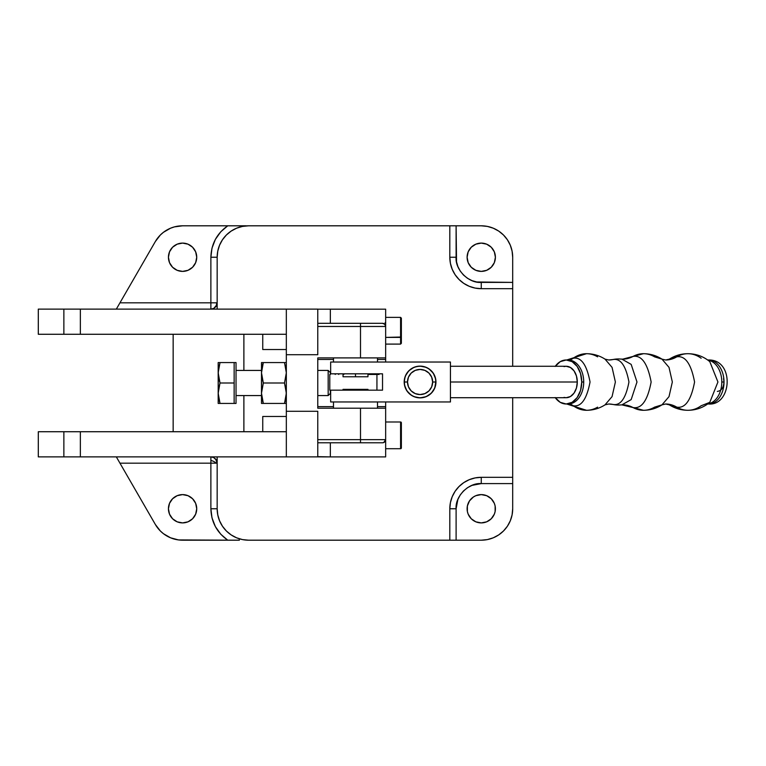 <?xml version="1.0" encoding="UTF-8"?>
<svg xmlns="http://www.w3.org/2000/svg" width="766" height="766" viewBox="0 0 766 766"><rect width="100%" height="100%" fill="white"/><g stroke="black" fill="none" stroke-linecap="round" stroke-linejoin="round"><path stroke-width="1.15" d="M217.161 463.171L217.161 456.881L217.161 463.171L119.956 463.171L155.354 524.48L160.353 530.991L163.445 533.701L170.55 537.799L178.478 539.925L233.649 540.193L182.586 540.193A31.435 31.435 0 0 1 155.354 524.48L119.956 463.171L210.88 463.171L210.88 460.404L210.88 508.758C211.272 522.048 216.893 532.523 227.751 540.193L220.809 534.266L215.361 526.596L211.981 517.816L210.88 508.758L217.161 508.758L217.774 514.886L219.555 520.784L222.466 526.223L226.372 530.991L231.141 534.898L236.57 537.799L242.468 539.59L248.605 540.193L449.814 540.193L449.814 508.758A31.435 31.435 0 0 1 481.259 477.314L512.693 477.314L512.693 508.758A31.435 31.435 0 0 1 481.259 540.193L248.605 540.193A31.435 31.435 0 0 1 217.161 508.758L210.88 508.758L210.88 463.171L216.117 463.171A6.291 2.652 18 0 0 210.88 460.404L210.88 456.881L213.724 457.561L210.88 456.881L210.88 460.404A6.291 2.652 -162 0 1 216.117 463.171L217.161 463.171A6.291 6.291 0 0 0 215.686 459.121L217.161 463.171L217.161 508.758L217.161 463.171L216.347 460.06L213.724 457.561L215.686 459.121M217.046 461.946L215.323 458.729M216.788 304.964L217.161 302.829L210.88 302.829L210.88 257.242L211.981 248.184L215.361 239.404L220.809 231.734L227.751 225.807L233.046 225.807L182.586 225.807L174.447 226.88L170.55 228.201L163.445 232.299L160.353 235.009L155.354 241.52A31.435 31.435 0 0 1 182.586 225.807L227.751 225.807C216.893 233.477 211.272 243.961 210.88 257.242L217.161 257.242L217.161 302.829L215.686 306.879A6.291 6.291 0 0 0 217.161 302.829L216.117 302.829A6.291 2.652 -162 0 1 216.864 304.763A6.291 6.291 0 0 0 217.161 302.829L217.161 257.242A31.435 31.435 0 0 1 248.605 225.807L481.259 225.807L456.105 225.807L456.105 257.242L449.814 257.242L449.814 225.807L456.105 225.807L456.526 261.819L457.867 266.501L460.203 271.011L463.468 275.032L467.49 278.297L472 280.634L476.682 281.974L512.693 282.395L512.693 288.562M182.586 522.9A14.152 14.152 0 0 1 168.434 508.758A14.152 14.152 0 0 1 182.586 494.606A14.152 14.152 0 0 1 196.728 508.758A14.152 14.152 0 0 1 182.586 522.9L177.166 521.828L172.58 518.764L169.516 514.168L168.434 508.758L169.516 503.339L172.58 498.752L177.166 495.688L182.586 494.606L187.996 495.688L192.582 498.752L195.656 503.339L196.728 508.758L195.656 514.168L192.582 518.764L187.996 521.828L182.586 522.9M286.331 349.516L262.748 349.516L286.331 349.516M182.586 271.394A14.152 14.152 0 0 1 168.434 257.242A14.152 14.152 0 0 1 182.586 243.1A14.152 14.152 0 0 1 196.728 257.242A14.152 14.152 0 0 1 182.586 271.394L177.166 270.312L172.58 267.248L169.516 262.661L168.434 257.242L169.516 251.832L172.58 247.236L177.166 244.172L182.586 243.1L187.996 244.172L192.582 247.236L195.656 251.832L196.728 257.242L195.656 262.661L192.582 267.248L187.996 270.312L182.586 271.394M486.669 495.688L491.255 498.752L494.329 503.339L495.133 506L495.133 511.516L494.329 514.168L491.255 518.764L486.669 521.828L481.259 522.9A14.152 14.152 0 0 1 467.107 508.758A14.152 14.152 0 0 1 481.259 494.606A14.152 14.152 0 0 1 495.401 508.758A14.152 14.152 0 0 1 481.259 522.9L475.839 521.828L471.253 518.764L468.179 514.168L467.375 511.516L467.375 506L469.491 500.897L473.398 496.99L475.839 495.688L481.259 494.606L486.669 495.688L484.016 494.884M481.259 271.394A14.152 14.152 0 0 1 467.107 257.242A14.152 14.152 0 0 1 481.259 243.1A14.152 14.152 0 0 1 495.401 257.242A14.152 14.152 0 0 1 481.259 271.394L475.839 270.312L471.253 267.248L468.179 262.661L467.107 257.242L468.179 251.832L471.253 247.236L475.839 244.172L481.259 243.1L486.669 244.172L491.255 247.236L494.329 251.832L495.401 257.242L494.329 262.661L491.255 267.248L486.669 270.312L481.259 271.394M63.865 309.119L38.31 309.119L38.31 334.273L286.331 334.273L286.331 354.706L317.775 354.706L317.775 309.119L38.3 309.119L38.3 334.273L63.865 334.273L63.865 309.119L63.865 334.273L80.363 334.273L80.363 309.119L63.865 309.119M317.775 411.294L286.331 411.294L286.331 431.727L38.31 431.727L38.31 456.881L63.865 456.881L38.31 456.881L38.31 431.727L63.865 431.727L63.865 456.881L80.363 456.881L63.865 456.881L63.865 431.727L286.331 431.727L286.331 456.881L80.363 456.881L80.363 431.727L80.363 456.881L317.775 456.881L286.331 456.881L286.331 354.706L286.331 411.294L317.775 411.294L317.775 456.881L317.775 411.294M317.775 309.119L317.775 354.706L286.331 354.706L286.331 334.273L80.363 334.273L80.363 309.119L286.331 309.119L286.331 334.273L286.331 309.119L317.775 309.119M317.775 357.904L317.775 408.211L317.775 357.904L385.652 357.904L385.652 326.469L384.743 324.257L382.502 323.319A3.141 3.141 0 0 1 385.652 326.469L385.652 309.177L330.347 309.177L385.652 309.177L385.652 326.469A3.141 3.141 0 0 0 382.502 323.319L384.743 324.257L385.652 326.469L360.499 326.469L385.652 326.469L385.652 357.904L360.499 357.904L360.499 323.319L360.499 357.904L317.775 357.904M233.046 225.807L238.408 225.807L233.046 225.807M246.173 225.807L238.408 225.807M512.693 288.686L481.259 288.686L481.259 282.395L512.693 282.395L512.693 257.242L512.693 366.272L512.693 288.686L481.259 288.686A31.435 31.435 0 0 1 449.814 257.242L449.814 225.807L248.605 225.807L242.468 226.41L236.57 228.201L231.141 231.102L226.372 235.009L222.466 239.777L219.555 245.216L217.774 251.114L217.161 257.242L210.88 257.242L210.88 309.119L213.724 308.439L210.88 309.119L210.88 302.829L119.956 302.829L155.354 241.52L119.956 302.829L216.117 302.829A6.291 2.652 18 0 1 216.855 304.772M512.693 397.717L512.693 483.605L481.259 483.605L481.259 477.314L512.693 477.314L512.693 397.717M449.814 540.193L449.814 508.758L456.105 508.758L456.105 540.193L449.939 540.193M215.686 306.879L213.724 308.439L216.807 304.925M510.3 520.784L512.09 514.886L512.693 508.758L512.693 483.605L481.259 483.605L472 485.376L467.49 487.703L463.468 490.977L460.203 494.999L457.867 499.499L456.105 508.758C455.004 496.272 468.782 482.503 481.259 483.605L481.259 477.314L475.121 477.927L469.223 479.707L463.784 482.618L459.025 486.525L455.109 491.293L452.208 496.722L450.418 502.62L449.814 508.758L456.105 508.758L456.105 540.193L481.259 540.193L487.387 539.59L493.285 537.799L498.723 534.898L503.482 530.991L507.398 526.223L510.3 520.784L508.48 524.48M512.693 257.242L512.09 251.114L510.3 245.216L507.398 239.777L503.482 235.009L498.723 231.102L493.285 228.201L487.387 226.41L481.259 225.807A31.435 31.435 0 0 1 512.693 257.242M493.285 228.201L496.971 230.02M484.016 271.116L486.669 270.312M456.105 257.242L449.814 257.242L450.418 263.38L452.208 269.278L455.109 274.707L459.025 279.475L463.784 283.382L469.223 286.293L475.121 288.083L481.259 288.686L481.259 282.395C468.811 283.516 454.975 269.689 456.105 257.242M262.748 334.273L262.748 349.516L262.748 334.273M239.356 538.804L239.356 540.193L239.356 538.804M233.649 540.193L239.356 540.193L233.649 540.193M38.3 334.273L38.31 309.119M196.46 260L196.728 257.242M116.327 309.119L119.956 302.829L116.327 309.119M173.154 334.273L173.154 431.727L173.154 334.273M243.885 431.727L243.885 395.572L243.885 431.727M243.885 370.428L243.885 334.273L243.885 370.428M262.748 416.484L262.748 431.727L262.748 416.484L286.331 416.484M38.3 456.881L38.3 431.727M243.061 539.704L241.424 539.369M160.353 530.991L158.495 528.971M196.46 511.516L196.728 508.758M119.956 463.171L116.327 456.881L119.956 463.171M217.161 302.829L217.161 309.119L217.161 302.829M330.347 309.177L330.347 323.319L330.347 309.177L317.775 309.177L330.347 309.177M382.502 323.319L317.775 323.319L382.502 323.319M317.775 326.469L360.499 326.469L317.775 326.469M385.652 357.674L385.652 362.031L385.652 359.474L377.504 359.474L385.652 359.474M385.652 406.641L377.504 406.641L385.652 406.641L385.652 401.959L385.652 408.441M317.775 456.881L330.347 456.909L330.347 442.796L330.347 456.909L385.652 456.909L385.652 439.646A3.141 3.141 0 0 1 382.502 442.796A3.141 3.141 0 0 0 385.652 439.646L383.718 442.547L385.652 439.646L360.499 439.646L360.499 408.211L385.652 408.211L360.499 408.211L360.499 439.646L385.652 439.646L385.652 408.211L385.652 456.833M360.499 439.646L360.499 442.796L382.502 442.796L360.499 442.796L360.499 439.646L317.775 439.646L360.499 439.646M317.775 442.796L360.499 442.796L317.775 442.796M383.718 442.547L382.502 442.796M333.488 359.474L317.775 359.474L333.488 359.474M333.488 406.641L317.775 406.641L333.488 406.641M375.761 374.45L375.484 373.818A22.003 22.003 0 0 1 375.761 374.45A22.003 22.003 0 0 0 375.484 373.818M335.508 373.818L335.23 374.45A22.003 22.003 0 0 1 335.508 373.818A22.003 22.003 0 0 0 335.23 374.45M360.499 408.211L317.775 408.211L360.499 408.211M330.347 456.909L317.775 456.66M564.006 366.579L566.179 366.272A15.722 11.117 90 0 1 577.296 381.995L450.446 381.995L577.296 381.995L576.444 388.008L574.04 393.111L570.431 396.52L566.179 397.717L564.006 397.41M404.544 384.417L404.994 386.437M423.167 366.426L420.074 366.119L426.145 367.326L428.893 368.791L433.269 373.176L435.643 378.892L435.787 381.995A15.722 15.722 0 0 1 420.074 397.717A15.722 15.722 0 0 1 404.352 381.995A15.722 15.722 0 0 0 420.074 397.717A15.722 15.722 0 0 0 435.787 381.995L432.646 381.995A12.572 12.572 0 0 1 420.074 394.567A12.572 12.572 0 0 1 407.493 381.995L404.352 381.995L407.493 381.995L408.45 377.178L411.179 373.099L415.258 370.38L420.074 369.423L424.881 370.38L428.96 373.099L431.689 377.178L432.646 381.995L431.689 386.811L428.96 390.89L424.881 393.609L420.074 394.567L415.258 393.609L411.179 390.89L408.45 386.811L407.493 381.995A12.572 12.572 0 0 1 420.074 369.423A12.572 12.572 0 0 1 432.646 381.995L435.787 381.995A15.722 15.722 0 0 0 420.074 366.272A15.722 15.722 0 0 0 404.352 381.995A15.722 15.722 0 0 1 420.074 366.272A15.722 15.722 0 0 1 435.787 381.995L434.743 388.065L431.296 393.217L426.145 396.664L420.074 397.87A15.875 15.875 0 0 1 404.199 381.995A15.875 15.875 0 0 1 420.074 366.119A15.875 15.875 0 0 1 435.95 381.995A15.875 15.875 0 0 1 420.074 397.87L423.167 397.564M405.243 376.767L405.616 375.828M404.994 377.542L404.4 380.759M372.295 374.45L371.96 373.818A18.863 18.863 0 0 1 372.295 374.45M339.032 373.818L338.696 374.45A18.863 18.863 0 0 1 339.032 373.818M566.706 359.991L586.488 353.7A40.876 28.897 90 0 0 573.246 358.239A15.722 11.117 -90 0 1 568.152 359.991A15.722 11.117 90 0 0 573.246 358.239L566.926 359.991L573.246 358.239A40.876 28.897 -90 0 1 586.469 353.7A40.876 28.897 -90 0 1 597.604 356.841M597.604 407.148A40.876 28.897 -90 0 1 586.469 410.289A40.876 28.897 -90 0 1 573.246 405.75L566.926 403.998L573.246 405.75A15.722 11.117 90 0 0 568.152 403.998A22.003 15.559 -90 0 0 583.721 381.995L581.739 381.995A22.003 15.559 90 0 1 566.179 403.998A22.003 15.559 90 0 1 555.283 397.717M586.488 353.7C593.2 353.729 599.376 355.539 605.016 359.13L612.063 367.364L615.385 381.995L612.063 396.625L605.016 404.86L612.063 396.625L615.385 381.995L612.063 367.364L605.016 359.13L608.721 359.991L618.411 358.948A50.307 35.571 90 0 0 613.068 359.522A40.876 28.897 -90 0 1 608.702 359.991A40.876 28.897 90 0 0 613.068 359.522L610.646 359.781L613.068 359.522A50.307 35.571 -90 0 1 618.411 358.948A50.307 35.571 -90 0 1 620.766 359.062M620.766 404.927A50.307 35.571 -90 0 1 618.411 405.042L613.068 404.467A40.876 28.897 90 0 0 608.702 403.998A40.876 28.897 -90 0 1 613.068 404.467L608.721 403.998L605.016 404.86C599.376 408.45 593.2 410.26 586.488 410.289A40.876 28.897 90 0 1 573.246 405.75C581.183 407.1 586.785 399.182 590.04 381.995C586.785 364.808 581.183 356.889 573.246 358.239C581.183 356.889 586.785 364.808 590.04 381.995C586.785 399.182 581.183 407.1 573.246 405.75A15.722 11.117 -90 0 0 568.152 403.998A22.003 15.559 90 0 0 583.721 381.995A22.003 15.559 -90 0 0 568.152 359.991A22.003 15.559 90 0 1 583.721 381.995L581.739 381.995L580.551 373.569L577.181 366.435L572.135 361.657L566.179 359.991A22.003 15.559 90 0 1 581.739 381.995L580.551 390.421L577.181 397.554L572.135 402.322L566.179 403.998L568.152 403.998M618.411 405.042A50.307 35.571 -90 0 1 613.068 404.467A50.307 35.571 90 0 0 618.411 405.042L621.848 404.879L631.165 399.603L636.986 381.995L631.165 364.386L621.848 359.11L631.165 364.386L636.986 381.995L631.165 399.603L621.848 404.879L633.061 407.56A40.876 28.897 90 0 0 622.691 404.841A40.876 28.897 -90 0 1 633.061 407.56L643.44 410.289A40.876 28.897 -90 0 1 633.061 407.56A40.876 28.897 90 0 0 643.44 410.289C650.152 410.26 656.328 408.45 661.968 404.86L654.557 407.148A40.876 28.897 -90 0 1 643.44 410.289M618.411 358.948L622.681 359.149L643.44 353.7A40.876 28.897 90 0 0 633.061 356.42A40.876 28.897 -90 0 1 622.691 359.149A40.876 28.897 90 0 0 633.061 356.42L626.109 358.392L633.061 356.42A40.876 28.897 -90 0 1 643.44 353.7A40.876 28.897 -90 0 1 654.557 356.841L661.968 359.13L669.015 367.364L672.337 381.995L669.015 396.625L661.968 404.86L669.015 396.625L672.337 381.995L669.015 367.364L661.968 359.13L665.673 359.991A40.876 28.897 90 0 0 676.78 356.841L669.379 359.13L676.78 356.841A40.876 28.897 -90 0 1 687.916 353.7A40.876 28.897 -90 0 1 701.139 358.239M669.369 404.85L676.78 407.148A40.876 28.897 90 0 0 665.673 403.998A40.876 28.897 -90 0 1 676.78 407.148L669.369 404.85M701.139 405.75A40.876 28.897 -90 0 1 687.916 410.289A40.876 28.897 -90 0 1 676.78 407.148A40.876 28.897 90 0 0 687.916 410.289C696.16 410.222 703.466 407.569 709.795 402.351L701.139 405.75M723.544 378.519L724.014 381.995A22.003 15.559 90 0 1 708.454 403.998A22.003 15.559 -90 0 0 724.014 381.995L721.792 381.995A22.003 15.559 90 0 1 707.851 403.883M717.349 391.426C721.371 390.823 723.592 387.682 724.014 381.995A22.003 15.559 -90 0 0 708.454 359.991A22.003 15.559 90 0 1 724.014 381.995L723.544 385.47M707.851 360.106A22.003 15.559 90 0 1 721.792 381.995L724.014 381.995M709.795 361.638L717.933 381.995L709.795 402.351L717.933 381.995L709.795 361.638C703.466 356.42 696.16 353.768 687.897 353.7A40.876 28.897 90 0 0 676.78 356.841C685.197 355.414 691.123 363.793 694.571 381.995C691.123 400.187 685.197 408.575 676.78 407.148C685.197 408.575 691.123 400.187 694.571 381.995C691.123 363.793 685.197 355.414 676.78 356.841A40.876 28.897 -90 0 1 665.673 359.991L669.379 359.13C675.009 355.539 681.185 353.729 687.897 353.7M707.612 403.912A22.003 15.559 -90 0 0 721.792 381.995A22.003 15.559 -90 0 0 713.376 362.442M633.061 356.42C641.611 354.974 647.634 363.496 651.138 381.995C647.634 400.494 641.611 409.015 633.061 407.56C641.611 409.015 647.634 400.494 651.138 381.995C647.634 363.496 641.611 354.974 633.061 356.42M613.068 359.522C620.575 358.249 625.87 365.736 628.953 381.995C625.87 398.253 620.575 405.741 613.068 404.467C620.575 405.741 625.87 398.253 628.953 381.995C625.87 365.736 620.575 358.249 613.068 359.522M555.283 366.272A22.003 15.559 90 0 1 566.179 359.991L560.224 361.657L555.178 366.435M555.178 397.554L560.224 402.322L566.179 403.998M450.446 366.272L566.179 366.272L570.431 367.469L574.04 370.878L576.444 375.982L577.296 381.995A15.722 11.117 90 0 1 566.179 397.717L450.446 397.717M330.663 373.818L382.531 373.818L382.531 390.172L330.663 390.172L382.531 390.172L382.531 373.818L330.663 373.818L330.663 362.031L330.663 373.818M377.408 374.45L377.408 373.818L377.408 374.45M330.663 401.959L330.663 390.172L330.663 401.959L450.446 401.959L450.446 362.031L450.446 401.959L330.663 401.959M420.074 366.119L416.972 366.426L420.074 366.119M406.87 373.176L405.405 375.915L408.843 370.763L413.994 367.326L416.972 366.426M404.496 378.892L404.496 385.087L406.87 390.813L404.496 385.087L404.496 378.892L405.405 375.915M416.972 397.564L420.074 397.87L413.994 396.664L411.256 395.199L406.87 390.813M450.446 362.031L330.663 362.031L450.446 362.031M333.488 357.904L333.488 362.031L333.488 357.904M377.504 362.031L377.504 357.904L377.504 362.031M377.504 408.211L377.504 401.959L377.504 408.211M333.488 401.959L333.488 408.211L333.488 401.959M379.074 374.45L367.967 374.45L376.939 374.45L376.939 390.172L376.939 374.45L379.074 374.45M343.886 374.45L343.034 374.45M331.4 390.172L330.663 390.172M355.501 376.767L367.967 376.767L343.034 376.767L355.501 376.767L355.501 373.818L355.501 376.767M355.501 389.348L355.501 390.172L355.501 389.348L343.034 389.348L367.967 389.348L355.501 389.348M401.365 343.312L400.58 344.097L400.58 317.373L401.365 318.158L401.365 343.283L401.365 337.021L400.58 337.413L400.58 344.03M400.58 317.45L400.58 337.413L385.652 337.413L401.365 337.021L401.365 318.225M401.365 337.155L401.365 330.74M400.58 421.989L400.58 448.713A0.785 0.785 0 0 0 401.365 447.918L401.365 422.775A0.785 0.785 0 0 0 400.58 421.989L385.652 421.989L400.58 421.989A0.785 0.785 0 0 1 401.365 422.775L401.365 447.918A0.785 0.785 0 0 1 400.58 448.713L400.58 421.989M385.652 448.713L400.58 448.713L385.652 448.713M219.258 365.076L218.186 372.783L218.186 362.567L220.014 362.567L218.186 362.567L218.186 372.783L220.014 362.567L236.033 362.567L236.033 403.433L234.147 403.433L236.033 403.433L236.033 362.567L234.147 362.567L234.147 403.433L220.014 403.433L218.186 393.217L218.186 403.433L220.014 403.433L218.186 403.433L218.31 390.622L220.014 383L218.186 372.783L218.205 394.078M328.174 395.572L330.347 393.408L330.347 390.172L330.347 393.408L328.174 395.572L328.174 370.428L328.174 395.572L317.775 395.572L328.174 395.572M330.347 372.592L328.174 370.428L317.775 370.428L328.174 370.428L330.347 372.592L330.347 374.45L330.347 372.592M236.033 395.572L261.493 395.572L236.033 395.572M261.493 370.428L236.033 370.428L261.493 370.428M219.612 381.736L218.31 375.378L218.31 370.179L218.186 393.217L219.976 383.105M218.186 393.217L220.014 403.433L218.674 398.377L220.014 403.433L234.147 403.433L234.147 383L220.014 383L234.147 383L234.147 362.567L220.014 362.567L219.775 363.295M219.258 403.433L220.014 403.433M218.31 390.622L218.549 388.793M218.31 370.179L220.014 362.567L219.258 362.567M218.674 367.623L218.549 368.389M218.186 372.783L218.205 373.645M262.939 402.236L261.493 393.217L261.493 403.433L261.493 362.567L286.331 362.567L263.322 362.567L261.493 372.783L263.322 383L284.502 383L286.331 372.783L284.502 362.567L286.331 372.783L284.502 383L286.206 390.622L286.206 395.802L284.502 403.433L263.322 403.433L261.493 393.217L263.322 383L284.502 383L286.331 393.217L284.502 403.433L261.493 403.433L263.322 403.433L261.713 396.654M286.206 403.433L284.502 403.433L284.885 402.236M286.111 396.654L285.842 398.377M261.618 362.567L261.493 372.783L262.566 365.066M285.258 365.076L285.842 367.623M285.833 367.613L285.689 366.847M284.502 362.567L286.206 362.567M285.258 403.433L284.502 403.433L285.258 403.433M285.258 400.915L284.502 403.433M261.991 403.433L262.566 403.433L261.991 403.433M263.322 403.433L262.566 403.433M261.982 398.377L262.566 400.915M262.566 362.567L263.322 362.567L262.566 362.567M261.991 367.594L262.144 366.837M261.982 367.623L263.322 362.567M261.618 375.378L261.493 393.217L263.322 383L261.618 375.378M422.305 397.717L420.074 397.717M422.305 366.272L420.074 366.272M566.706 403.998L586.488 410.289M687.897 410.289C681.185 410.26 675.009 408.45 669.379 404.86L665.673 403.998L661.968 404.86M707.679 403.998L708.454 403.998C732.028 406.009 734.709 359.321 708.454 359.991L707.679 359.991M643.44 353.7C650.152 353.729 656.328 355.539 661.968 359.13M566.179 359.991L568.152 359.991M329.792 390.172L329.792 374.45M367.967 376.767L367.967 373.818M343.034 376.767L343.034 373.818M367.967 390.172L367.967 389.348M343.034 390.172L343.034 389.348M385.02 322.879L385.652 322.247M400.58 344.097L385.652 344.097M400.58 317.373L385.652 317.373"/></g></svg>
